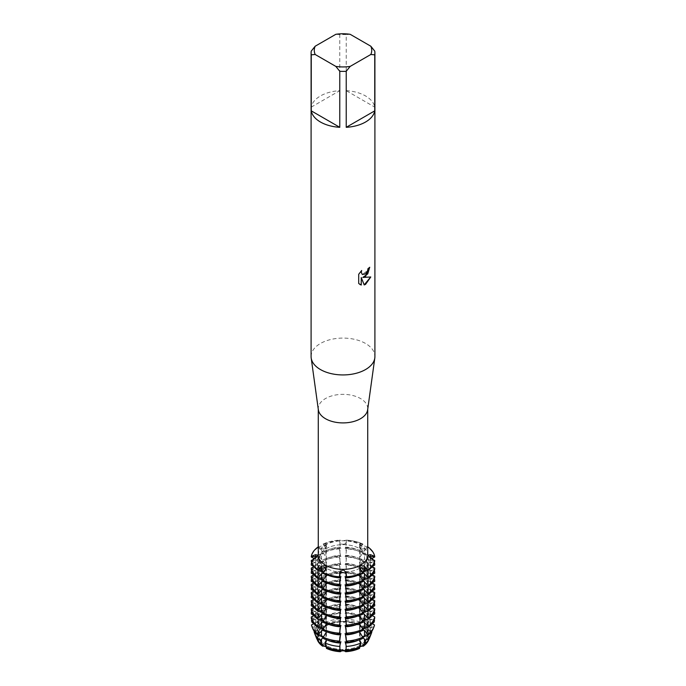 <?xml version="1.0" encoding="UTF-8"?>
<svg xmlns="http://www.w3.org/2000/svg" width="686" height="686" viewBox="0 0 686 686"><rect width="100%" height="100%" fill="white"/><g stroke="black" fill="none" stroke-linecap="round" stroke-linejoin="round"><path stroke-width="0.51" stroke-dasharray="3.43 2.57" d="M314.137 631.669L315.963 636.291L317.318 636.582L317.318 637.766A25.794 14.895 0 0 0 319.264 642.225A25.794 14.895 180 0 1 317.318 637.766L318.424 635.956L316.872 638.169A3.096 1.792 0 0 0 318.424 636.617A3.096 1.792 0 0 0 316.872 635.073L317.318 635.03A25.794 14.895 180 0 1 323.166 626.884L322.634 627.047A3.096 1.792 0 0 0 326.527 625.315A3.096 1.792 0 0 0 326.425 624.86L325.618 625.915L323.166 626.875A25.794 14.895 0 0 0 317.318 635.022L318.424 635.956L318.424 558.447A3.096 1.792 0 0 0 317.103 556.981A3.096 1.792 180 0 1 318.424 558.447A3.096 1.792 180 0 1 315.671 560.23A3.096 1.792 0 0 0 318.424 558.447L317.995 554.948M321.494 623.874L321.494 619.158L320.293 619.329L321.734 624.74L323.166 625.692L323.166 626.875L326.519 624.937A25.794 14.895 180 0 1 340.625 621.567A25.794 14.895 0 0 0 326.519 624.937L326.519 624.937A25.794 14.895 180 0 1 340.625 621.567L340.316 621.533A3.096 1.792 0 0 0 345.684 621.533L345.375 621.567A25.794 14.895 180 0 1 359.481 624.946L359.575 624.86A3.096 1.792 0 0 0 359.473 625.315A3.096 1.792 0 0 0 363.366 627.047L362.834 626.884A25.794 14.895 180 0 1 368.682 635.03L367.576 635.956L369.128 635.073A3.096 1.792 0 0 0 367.576 636.617A3.096 1.792 0 0 0 369.128 638.169L367.576 635.956L367.576 558.447A3.096 1.792 0 0 0 370.329 560.23L374.71 560.513L370.329 560.23A3.096 1.792 180 0 1 367.576 558.447A3.096 1.792 180 0 1 368.897 556.981A3.096 1.792 0 0 0 367.576 558.447L368.005 554.948M343 544.255A3.096 1.792 0 0 0 346.078 542.669L346.576 540.139L343 540.757L339.424 540.139L339.922 542.669A3.096 1.792 0 0 0 343 544.255M326.519 624.937L324.89 616.68L326.519 616.8L326.519 615.616L323.638 610.574L323.235 608.585L326.519 608.662L326.519 607.47L323.106 601.639L323.106 600.447L326.519 600.516L325.85 597.557L323.106 593.493L323.106 592.31L326.519 592.37L325.85 589.42L323.106 585.347L323.106 584.163L326.519 584.232L325.85 581.274L323.106 577.209L323.106 576.026L326.519 576.086L325.85 573.136L323.106 569.063L323.106 567.879L326.519 567.948L325.85 564.99L323.106 560.925L323.106 559.733L326.519 559.802L325.85 556.852L323.106 552.779L323.106 551.595L326.519 551.664L325.85 548.706L323.106 544.041L325.85 546.039A3.096 1.792 180 0 1 326.527 547.154A3.096 1.792 180 0 1 324.77 548.766A3.096 1.792 180 0 1 321.494 548.551L318.047 546.965L321.494 548.551A3.096 1.792 0 0 0 325.618 548.414A3.096 1.792 0 0 0 326.527 547.154A3.096 1.792 0 0 0 325.85 546.039L323.106 544.041L326.304 544.135L325.335 544.984L318.27 546.931M360.382 548.414A3.096 1.792 0 0 0 364.506 548.551L367.953 546.965L364.506 548.551A3.096 1.792 180 0 1 361.23 548.766A3.096 1.792 180 0 1 359.473 547.154A3.096 1.792 0 0 0 360.382 548.414M367.73 546.931L360.665 544.984L359.696 544.135L362.894 544.041L360.15 546.039A3.096 1.792 0 0 0 359.473 547.154A3.096 1.792 180 0 1 360.15 546.039L362.894 544.041L359.481 550.472L359.481 551.664L362.894 551.595L362.894 552.779L360.15 556.852L359.481 559.802L362.894 559.733L362.894 560.925L360.15 564.99L359.481 567.948L362.894 567.879L362.894 569.063L360.15 573.136L359.481 576.086L362.894 576.026L362.894 577.209L360.15 581.274L359.481 584.232L362.894 584.163L362.894 585.347L360.15 589.42L359.481 592.37L362.894 592.31L362.894 593.493L360.15 597.557L359.481 600.516L362.894 600.447L362.894 601.639L359.481 607.47L359.481 608.662L362.765 608.585L362.362 610.574L359.481 615.616L359.481 616.8L361.11 616.68L359.481 624.937A25.794 14.895 0 0 0 345.375 621.567L345.375 621.567A25.794 14.895 180 0 1 359.481 624.937M360.107 568.668A3.096 1.792 0 0 0 359.473 569.749A3.096 1.792 0 0 0 360.15 570.863L362.894 572.853L360.15 570.863A3.096 1.792 180 0 1 359.473 569.749A3.096 1.792 180 0 1 360.107 568.668M359.876 568.188A23.864 13.78 180 0 1 333.868 571.181A23.864 13.78 180 0 1 319.136 558.447A23.864 13.78 180 0 1 326.124 548.706A23.864 13.78 180 0 1 352.132 545.722A23.864 13.78 180 0 1 366.864 558.447A23.864 13.78 180 0 1 359.876 568.188A23.864 13.78 180 0 1 333.868 571.181A23.864 13.78 180 0 1 319.136 558.447A23.864 13.78 180 0 1 326.124 548.706A23.864 13.78 180 0 1 352.132 545.722A23.864 13.78 180 0 1 366.864 558.447A23.864 13.78 180 0 1 359.876 568.188M359.876 645.432A23.864 13.78 180 0 1 333.868 648.424A23.864 13.78 180 0 1 319.136 635.69A23.864 13.78 180 0 1 326.124 625.949A23.864 13.78 180 0 1 352.132 622.965A23.864 13.78 180 0 1 366.864 635.69A23.864 13.78 180 0 1 359.876 645.432A23.864 13.78 180 0 1 333.868 648.424A23.864 13.78 180 0 1 319.136 635.69A23.864 13.78 180 0 1 326.124 625.949A23.864 13.78 180 0 1 352.132 622.965A23.864 13.78 180 0 1 366.864 635.69A23.864 13.78 180 0 1 359.876 645.432M318.347 409.765A24.73 14.277 180 0 1 318.27 408.624A24.73 14.277 180 0 1 325.516 398.532A24.73 14.277 180 0 1 352.467 395.436A24.73 14.277 180 0 1 367.73 408.624A24.73 14.277 180 0 1 367.653 409.765M318.27 555.068A24.73 14.277 180 0 1 325.516 544.967A24.73 14.277 180 0 1 352.467 541.871A24.73 14.277 180 0 1 367.73 555.068M311.092 356.514A31.908 18.428 180 0 1 320.439 343.489A31.908 18.428 180 0 1 355.211 339.493A31.908 18.428 180 0 1 374.908 356.514M311.255 51.098L311.255 107.119A31.908 18.428 180 0 1 320.439 95.954A31.908 18.428 180 0 1 339.776 90.655L339.776 34.634A31.908 18.428 180 0 1 346.224 34.634L346.224 90.655L374.745 107.119L374.745 51.098M325.833 646.135L326.433 647.009L325.833 646.135M326.519 647.387L326.519 647.841L326.519 647.387M359.567 647.009L360.167 646.135L359.567 647.009M369.694 267.3L369.694 267.214A31.83 18.376 180 0 1 367.902 268.646L367.593 270.567L362.337 274.503M361.548 270.61L358.649 274.237L358.709 283.524M370.774 276.981L362.774 277.401M358.649 283.481L359.893 284.467M361.222 277.496L364.215 284.947M323.106 573.445L325.85 573.539L325.85 570.863A3.096 1.792 0 0 0 326.527 569.749A3.096 1.792 0 0 0 325.893 568.668A3.096 1.792 180 0 1 326.527 569.749A3.096 1.792 180 0 1 325.85 570.863L323.106 572.853L325.85 570.863A17.347 10.016 120 0 0 325.73 568.934M326.425 648.373A3.096 1.792 0 0 0 326.527 647.918A3.096 1.792 0 0 0 326.519 647.764M359.481 647.764A3.096 1.792 0 0 0 359.473 647.918A3.096 1.792 0 0 0 359.575 648.373M362.834 626.884L362.834 626.875A25.794 14.895 180 0 1 368.682 635.022A25.794 14.895 0 0 0 362.834 626.875L362.834 625.692L364.266 624.74L365.707 619.329L364.506 619.158L364.506 623.874M363.494 627.021C360.673 626.301 359.378 625.555 359.61 624.775C359.378 625.555 360.673 626.301 363.494 627.021M345.744 621.456L340.256 621.456L345.744 621.456M367.576 636.617L367.576 635.956L368.682 637.766A25.794 14.895 180 0 1 366.744 642.216A25.794 14.895 0 0 0 368.682 637.766A25.794 14.895 180 0 1 366.736 642.225M311.29 560.513L315.671 560.23L311.29 560.513M318.424 636.617L317.318 635.022L317.318 633.838L315.963 632.792L314.137 627.913L317.318 626.884L317.318 625.701L313.802 623.48M359.481 551.664A25.794 14.895 180 0 0 345.375 548.285L346.576 540.139A31.908 18.428 180 0 1 362.894 544.041A31.908 18.428 180 0 0 346.576 540.139L346.078 542.669A3.096 1.792 180 0 1 343 544.255A3.096 1.792 180 0 1 339.922 542.669L340.625 548.285A25.794 14.895 180 0 0 326.519 551.664M323.106 544.041A31.908 18.428 180 0 1 339.424 540.139A31.908 18.428 180 0 0 323.106 544.041M363.366 627.047A26.265 15.161 180 0 1 369.128 635.073M345.684 621.533A26.265 15.161 180 0 1 359.575 624.86M369.128 638.169A26.265 15.161 180 0 1 368.734 639.644M326.425 624.86A26.265 15.161 180 0 1 340.316 621.533M316.872 635.073A26.265 15.161 180 0 1 322.634 627.047M317.266 639.644A26.265 15.161 180 0 1 316.872 638.169M350.16 34.3L346.224 34.634M346.224 90.655A31.908 18.428 180 0 1 374.745 107.119M339.776 34.634L335.84 34.3M311.255 107.119L339.776 90.655M323.106 581.591L326.519 581.522L326.485 582.954M323.106 589.728L326.519 589.668L326.485 591.092M323.106 597.875L326.519 597.806L326.485 599.238M323.106 606.021L326.519 605.952L326.485 607.376M323.106 614.159L326.519 614.09L326.485 615.522M323.106 622.305L326.519 622.236L326.485 623.66M323.106 630.443L326.519 630.374L326.485 631.806M323.638 638.606L326.519 638.52L326.51 639.781M325.85 573.539L326.519 573.385L326.485 574.808M326.022 646.821L326.519 647.044M323.106 629.654L323.166 629.173M323.106 621.516L323.166 621.027M323.106 613.37L323.166 612.89M323.106 605.223L323.166 604.743M323.106 597.086L323.166 596.606M323.106 588.94L323.166 588.459M323.106 580.802L323.166 580.313M359.49 639.781L359.481 638.52L362.362 638.606M359.515 631.806L359.481 630.383L362.894 630.443M359.515 623.66L359.481 622.236L362.894 622.305M359.515 615.522L359.481 614.09L362.894 614.159M359.515 607.376L359.481 605.952L362.894 606.021M359.515 599.238L359.481 597.806L362.894 597.875M359.515 591.092L359.481 589.668L362.894 589.728M359.515 582.954L359.481 581.522L362.894 581.591M362.834 580.313L362.894 580.802M362.834 588.459L362.894 588.94M362.834 596.606L362.894 597.086M362.834 604.743L362.894 605.223M362.834 612.89L362.894 613.37M362.834 621.027L362.894 621.516M362.834 629.173L362.894 629.654M359.481 647.044L359.979 646.821M359.515 574.808L359.481 573.385L362.894 573.445M367.79 611.483L364.506 611.02L364.506 616.362L367.276 613.413L367.79 611.483A31.702 18.308 180 0 1 374.247 619.792M367.953 603.363L364.506 602.874L364.506 608.216L367.953 604.555L367.953 603.363A31.908 18.428 180 0 1 372.112 607.307M367.953 595.225L364.506 594.736L364.506 600.078L367.953 596.408L367.953 595.225A31.908 18.428 180 0 1 372.112 599.161M367.953 587.079L364.506 586.59L364.506 591.932L367.953 588.271L367.953 587.079A31.908 18.428 180 0 1 372.112 591.023M367.953 578.941L364.506 578.444L364.506 583.795L367.953 580.124L367.953 578.941A31.908 18.428 180 0 1 372.112 582.877M367.953 570.795L364.506 570.306L364.506 575.648L367.953 571.987L367.953 570.795A31.908 18.428 180 0 1 372.112 574.731M367.953 562.657L364.506 562.16L364.506 567.502L367.953 563.841L367.953 562.657A31.908 18.428 180 0 1 372.112 566.593M367.953 554.511L364.506 554.022L364.506 559.364L367.953 555.694L367.953 554.511A31.908 18.428 180 0 1 372.069 558.404M365.312 619.184L362.311 618.549M372.198 623.48L368.682 625.701L368.682 626.884A25.794 14.895 180 0 0 362.834 618.738L362.834 617.554L364.506 616.362M365.312 611.037L362.311 610.403M372.198 615.333L368.682 617.554L368.682 618.738A25.794 14.895 180 0 0 362.834 610.591L362.834 609.408L364.506 608.216M365.312 602.9L362.311 602.265M372.198 607.187L368.682 609.417L368.682 610.6A25.794 14.895 180 0 0 362.834 602.454L362.834 601.262L364.506 600.078M365.312 594.753L362.311 594.119M372.198 599.05L368.682 601.27L368.682 602.454A25.794 14.895 180 0 0 362.834 594.308L362.834 593.124L364.506 591.932M365.312 586.607L362.311 585.973M372.198 590.903L368.682 593.124L368.682 594.316A25.794 14.895 180 0 0 362.834 586.17L362.834 584.978L364.506 583.795M365.312 578.47L362.311 577.835M372.198 582.766L368.682 584.987L368.682 586.17A25.794 14.895 180 0 0 362.834 578.024L362.834 576.84L364.506 575.648M365.312 570.323L362.311 569.689M372.198 574.619L368.682 576.84L368.682 578.032A25.794 14.895 180 0 0 362.834 569.886L362.834 568.694L364.506 567.502M365.312 562.186L362.311 561.551M372.198 566.482L368.682 568.703L368.682 569.886A25.794 14.895 180 0 0 362.834 561.74L362.834 560.556L364.506 559.364M365.312 554.039L362.311 553.405M371.443 558.738L368.682 560.556L368.682 561.748A25.794 14.895 180 0 0 362.834 553.593L362.834 552.41L367.953 546.965M321.494 559.364L321.494 554.022L318.047 554.511L318.047 555.694L323.166 560.556L323.166 561.74A25.794 14.895 180 0 0 317.318 569.886L317.318 568.703L313.802 566.482M321.494 567.502L321.494 562.16L318.047 562.657L318.047 563.841L323.166 568.694L323.166 569.886A25.794 14.895 180 0 0 317.318 578.032L317.318 576.84L313.802 574.619M321.494 575.648L321.494 570.306L318.047 570.795L318.047 571.987L323.166 576.84L323.166 578.024A25.794 14.895 180 0 0 317.318 586.17L317.318 584.987L313.802 582.766M321.494 583.795L321.494 578.444L318.047 578.941L318.047 580.124L323.166 584.978L323.166 586.17A25.794 14.895 180 0 0 317.318 594.316L317.318 593.124L313.802 590.903M321.494 591.932L321.494 586.59L318.047 587.079L318.047 588.271L323.166 593.124L323.166 594.308A25.794 14.895 180 0 0 317.318 602.454L317.318 601.27L313.802 599.05M321.494 600.078L321.494 594.736L318.047 595.225L318.047 596.408L323.166 601.262L323.166 602.454A25.794 14.895 180 0 0 317.318 610.6L317.318 609.417L313.802 607.187M321.494 608.216L321.494 602.874L318.047 603.363L318.047 604.555L323.166 609.408L323.166 610.591A25.794 14.895 180 0 0 317.318 618.738L317.318 617.554L313.802 615.333M321.494 616.362L321.494 611.02L318.21 611.483L318.724 613.413L323.166 617.554L323.166 618.738A25.794 14.895 180 0 0 317.318 626.884M318.047 546.965L323.166 552.41L323.166 553.593A25.794 14.895 180 0 0 317.318 561.748L317.318 560.556L314.557 558.738M323.689 553.405L320.688 554.039M323.689 561.551L320.688 562.186M323.689 569.689L320.688 570.323M323.689 577.835L320.688 578.47M323.689 585.973L320.688 586.607M323.689 594.119L320.688 594.753M323.689 602.265L320.688 602.9M323.689 610.403L320.688 611.037M323.689 618.549L320.688 619.184M339.922 553.482L339.922 548.14L339.424 547.694L339.424 548.877L340.625 556.432A25.794 14.895 180 0 0 326.519 559.802M339.922 561.628L339.922 556.286L339.424 555.832L339.424 557.023L340.625 564.569A25.794 14.895 180 0 0 326.519 567.948M339.922 569.766L339.922 564.424L339.424 563.978L339.424 565.161L340.625 572.716A25.794 14.895 180 0 0 326.519 576.086M339.922 577.912L339.922 572.57L339.424 572.115L339.424 573.307L340.625 580.853A25.794 14.895 180 0 0 326.519 584.232M339.922 586.058L339.922 580.708L339.424 580.262L339.424 581.445L340.625 589A25.794 14.895 180 0 0 326.519 592.37M339.922 594.196L339.922 588.854L339.424 588.399L339.424 589.591L340.625 597.137A25.794 14.895 180 0 0 326.519 600.516M339.922 602.342L339.922 597L339.424 596.546L339.424 597.729L340.625 605.284A25.794 14.895 180 0 0 326.519 608.662M339.922 610.48L339.922 605.138L339.45 604.709L339.527 606.776L340.625 613.43A25.794 14.895 180 0 0 326.519 616.8M339.922 618L339.922 613.284L339.964 618.935L340.625 621.567M346.25 613.121L346.078 618L346.25 613.121A29.044 16.773 180 0 1 361.11 616.68M346.55 604.709L346.078 605.138L346.078 610.48L346.55 604.709A31.702 18.308 180 0 1 362.765 608.585M346.576 596.546L346.078 597L346.078 602.342L346.576 596.546A31.908 18.428 180 0 1 362.894 600.447M346.576 588.399L346.078 588.854L346.078 594.196L346.576 588.399A31.908 18.428 180 0 1 362.894 592.31M346.576 580.262L346.078 580.708L346.078 586.058L346.576 580.262A31.908 18.428 180 0 1 362.894 584.163M346.576 572.115L346.078 572.57L346.078 577.912L346.576 572.115A31.908 18.428 180 0 1 362.894 576.026M346.576 563.978L346.078 564.424L346.078 569.766L346.576 563.978A31.908 18.428 180 0 1 362.894 567.879M346.576 555.832L346.078 556.286L346.078 561.628L346.576 555.832A31.908 18.428 180 0 1 362.894 559.733M346.576 547.694L346.078 548.14L346.078 553.482L346.576 547.694A31.908 18.428 180 0 1 362.894 551.595M341.002 548.311L340.042 547.994M341.002 556.457L340.042 556.14M341.002 564.595L340.042 564.286M341.002 572.741L340.042 572.424M341.002 580.879L340.042 580.57M341.002 589.025L340.042 588.708M341.002 597.163L340.042 596.854M341.002 605.309L340.042 604.992M341.002 613.447L340.042 613.138M345.375 621.567L346.078 618M345.958 613.138L344.998 613.447M359.481 616.8A25.794 14.895 180 0 0 345.375 613.43L346.078 610.48M345.958 604.992L344.998 605.309M359.481 608.662A25.794 14.895 180 0 0 345.375 605.284L346.078 602.342M345.958 596.854L344.998 597.163M359.481 600.516A25.794 14.895 180 0 0 345.375 597.137L346.078 594.196M345.958 588.708L344.998 589.025M359.481 592.37A25.794 14.895 180 0 0 345.375 589L346.078 586.058M345.958 580.57L344.998 580.879M359.481 584.232A25.794 14.895 180 0 0 345.375 580.853L346.078 577.912M345.958 572.424L344.998 572.741M359.481 576.086A25.794 14.895 180 0 0 345.375 572.716L346.078 569.766M345.958 564.286L344.998 564.595M359.481 567.948A25.794 14.895 180 0 0 345.375 564.569L346.078 561.628M345.958 556.14L344.998 556.457M359.481 559.802A25.794 14.895 180 0 0 345.375 556.432L346.078 553.482M345.958 547.994L344.998 548.311M368.682 561.748L373.913 563.609M368.682 569.886L373.913 571.755M368.682 578.032L373.913 579.893M368.682 586.17L373.913 588.039M368.682 594.316L373.913 596.177M368.682 602.454L373.913 604.323M368.682 610.6L373.913 612.469M368.682 618.746L373.913 620.607M368.682 626.884L371.863 627.913L370.037 632.792L368.682 633.838L368.682 635.022M371.623 631.54L368.682 629.619L368.682 628.436L373.861 626.592L374.505 624.946M368.682 637.766L368.682 636.582L370.037 636.291L371.863 631.669M372.069 623.634L368.682 621.482L368.682 620.298A25.794 14.895 180 0 1 362.834 628.445M372.069 615.496L368.682 613.335L368.682 612.152L374.71 609.957M368.682 620.29L374.71 618.103M372.069 607.35L368.682 605.198L368.682 604.006L374.71 601.819M372.069 599.212L368.682 597.052L368.682 595.868L374.71 593.673M372.069 591.066L368.682 588.914L368.682 587.722L374.71 585.535M372.069 582.92L368.682 580.768L368.682 579.584L374.71 577.389M372.069 574.782L368.682 572.63L368.682 571.438L374.71 569.251M372.069 566.636L368.682 564.484L368.682 563.3L374.71 561.105M311.29 561.105L317.318 563.3L317.318 564.484L313.931 566.636M311.29 569.251L317.318 571.438L317.318 572.63L313.931 574.782M311.29 577.389L317.318 579.584L317.318 580.768L313.931 582.92M311.29 585.535L317.318 587.722L317.318 588.914L313.931 591.066M311.29 593.673L317.318 595.868L317.318 597.052L313.931 599.212M311.29 601.819L317.318 604.006L317.318 605.198L313.931 607.35M311.29 609.957L317.318 612.152L317.318 613.335L313.931 615.496M311.29 618.103L317.318 620.29M323.166 628.445A25.794 14.895 180 0 1 317.318 620.298L317.318 621.482L313.931 623.634M311.495 624.946L312.139 626.592L317.318 628.436L317.318 629.619L314.377 631.54M312.087 620.607L317.318 618.746M312.087 612.469L317.318 610.6M312.087 604.323L317.318 602.454M312.087 596.177L317.318 594.316M312.087 588.039L317.318 586.17M312.087 579.893L317.318 578.032M312.087 571.755L317.318 569.886M312.087 563.609L317.318 561.748M345.375 547.102A25.794 14.895 180 0 1 359.481 550.472M362.894 544.641A31.908 18.428 0 0 0 346.576 540.731M374.71 556.981A31.908 18.428 0 0 0 367.953 547.557M362.834 552.41A25.794 14.895 180 0 1 368.682 560.556M339.424 540.731A31.908 18.428 0 0 0 323.106 544.641M326.519 550.472A25.794 14.895 180 0 1 340.625 547.102M368.682 563.3A25.794 14.895 180 0 1 362.834 571.447M317.318 560.556A25.794 14.895 180 0 1 323.166 552.41M318.047 547.557A31.908 18.428 0 0 0 311.29 556.981M359.481 573.385A25.794 14.895 180 0 1 345.375 576.755M323.166 571.447A25.794 14.895 180 0 1 317.318 563.3M340.625 576.755A25.794 14.895 180 0 1 326.519 573.385M372.875 559.519A31.908 18.428 180 0 1 374.342 562.52M323.106 551.595A31.908 18.428 180 0 1 339.424 547.694M368.682 564.484A25.794 14.895 180 0 1 364.918 570.958M311.658 562.52A31.908 18.428 180 0 1 313.125 559.519M313.931 558.404A31.908 18.428 180 0 1 318.047 554.511M359.481 574.568A25.794 14.895 180 0 1 357.235 575.537M321.082 570.958A25.794 14.895 180 0 1 317.318 564.484M328.765 575.537A25.794 14.895 180 0 1 326.519 574.568M345.375 555.24A25.794 14.895 180 0 1 359.481 558.618M362.894 552.779A31.908 18.428 0 0 0 346.576 548.877M374.71 565.118A31.908 18.428 0 0 0 367.953 555.694M362.834 560.556A25.794 14.895 180 0 1 368.682 568.703M339.424 548.877A31.908 18.428 0 0 0 323.106 552.779M326.519 558.618A25.794 14.895 180 0 1 340.625 555.24M368.682 571.438A25.794 14.895 180 0 1 362.834 579.584M317.318 568.703A25.794 14.895 180 0 1 323.166 560.556M318.047 555.694A31.908 18.428 0 0 0 311.29 565.118M359.481 581.522A25.794 14.895 180 0 1 345.375 584.901M323.166 579.584A25.794 14.895 180 0 1 317.318 571.438M340.625 584.901A25.794 14.895 180 0 1 326.519 581.522M372.198 566.705A31.908 18.428 180 0 1 374.342 570.666M323.106 559.733A31.908 18.428 180 0 1 339.424 555.832M368.682 572.63A25.794 14.895 180 0 1 364.918 579.104M311.658 570.666A31.908 18.428 180 0 1 313.802 566.705M313.888 566.593A31.908 18.428 180 0 1 318.047 562.657M359.481 582.714A25.794 14.895 180 0 1 357.235 583.675M321.082 579.104A25.794 14.895 180 0 1 317.318 572.63M328.765 583.675A25.794 14.895 180 0 1 326.519 582.714M345.375 563.386A25.794 14.895 180 0 1 359.481 566.756M362.894 560.925A31.908 18.428 0 0 0 346.576 557.023M374.71 573.264A31.908 18.428 0 0 0 367.953 563.841M362.834 568.694A25.794 14.895 180 0 1 368.682 576.84M339.424 557.023A31.908 18.428 0 0 0 323.106 560.925M326.519 566.756A25.794 14.895 180 0 1 340.625 563.386M368.682 579.584A25.794 14.895 180 0 1 362.834 587.731M317.318 576.84A25.794 14.895 180 0 1 323.166 568.694M318.047 563.841A31.908 18.428 0 0 0 311.29 573.264M359.481 589.668A25.794 14.895 180 0 1 345.375 593.038M323.166 587.731A25.794 14.895 180 0 1 317.318 579.584M340.625 593.038A25.794 14.895 180 0 1 326.519 589.668M372.198 574.851A31.908 18.428 180 0 1 374.342 578.804M323.106 567.879A31.908 18.428 180 0 1 339.424 563.978M368.682 580.768A25.794 14.895 180 0 1 364.918 587.25M311.658 578.804A31.908 18.428 180 0 1 313.802 574.851M313.888 574.731A31.908 18.428 180 0 1 318.047 570.795M359.481 590.852A25.794 14.895 180 0 1 357.235 591.821M321.082 587.25A25.794 14.895 180 0 1 317.318 580.768M328.765 591.821A25.794 14.895 180 0 1 326.519 590.852M345.375 571.524A25.794 14.895 180 0 1 359.481 574.902M362.894 569.063A31.908 18.428 0 0 0 346.576 565.161M374.71 581.411A31.908 18.428 0 0 0 367.953 571.987M362.834 576.84A25.794 14.895 180 0 1 368.682 584.987M339.424 565.161A31.908 18.428 0 0 0 323.106 569.063M326.519 574.902A25.794 14.895 180 0 1 340.625 571.524M368.682 587.722A25.794 14.895 180 0 1 362.834 595.868M317.318 584.987A25.794 14.895 180 0 1 323.166 576.84M318.047 571.987A31.908 18.428 0 0 0 311.29 581.411M359.481 597.806A25.794 14.895 180 0 1 345.375 601.185M323.166 595.868A25.794 14.895 180 0 1 317.318 587.722M340.625 601.185A25.794 14.895 180 0 1 326.519 597.806M372.198 582.989A31.908 18.428 180 0 1 374.342 586.95M323.106 576.026A31.908 18.428 180 0 1 339.424 572.115M368.682 588.914A25.794 14.895 180 0 1 364.918 595.388M311.658 586.95A31.908 18.428 180 0 1 313.802 582.989M313.888 582.877A31.908 18.428 180 0 1 318.047 578.941M359.481 598.998A25.794 14.895 180 0 1 357.235 599.958M321.082 595.388A25.794 14.895 180 0 1 317.318 588.914M328.765 599.958A25.794 14.895 180 0 1 326.519 598.998M345.375 579.67A25.794 14.895 180 0 1 359.481 583.04M362.894 577.209A31.908 18.428 0 0 0 346.576 573.307M374.71 589.548A31.908 18.428 0 0 0 367.953 580.124M362.834 584.978A25.794 14.895 180 0 1 368.682 593.124M339.424 573.307A31.908 18.428 0 0 0 323.106 577.209M326.519 583.04A25.794 14.895 180 0 1 340.625 579.67M368.682 595.868A25.794 14.895 180 0 1 362.834 604.014M317.318 593.124A25.794 14.895 180 0 1 323.166 584.978M318.047 580.124A31.908 18.428 0 0 0 311.29 589.548M359.481 605.952A25.794 14.895 180 0 1 345.375 609.322M323.166 604.014A25.794 14.895 180 0 1 317.318 595.868M340.625 609.322A25.794 14.895 180 0 1 326.519 605.952M372.198 591.135A31.908 18.428 180 0 1 374.342 595.088M323.106 584.163A31.908 18.428 180 0 1 339.424 580.262M368.682 597.052A25.794 14.895 180 0 1 364.918 603.534M311.658 595.088A31.908 18.428 180 0 1 313.802 591.135M313.888 591.023A31.908 18.428 180 0 1 318.047 587.079M359.481 607.136A25.794 14.895 180 0 1 357.235 608.105M321.082 603.534A25.794 14.895 180 0 1 317.318 597.052M328.765 608.105A25.794 14.895 180 0 1 326.519 607.136M345.375 587.808A25.794 14.895 180 0 1 359.481 591.186M362.894 585.347A31.908 18.428 0 0 0 346.576 581.445M374.71 597.695A31.908 18.428 0 0 0 367.953 588.271M362.834 593.124A25.794 14.895 180 0 1 368.682 601.27M339.424 581.445A31.908 18.428 0 0 0 323.106 585.347M326.519 591.186A25.794 14.895 180 0 1 340.625 587.808M368.682 604.006A25.794 14.895 180 0 1 362.834 612.161M317.318 601.27A25.794 14.895 180 0 1 323.166 593.124M318.047 588.271A31.908 18.428 0 0 0 311.29 597.695M359.481 614.09A25.794 14.895 180 0 1 345.375 617.469M323.166 612.161A25.794 14.895 180 0 1 317.318 604.006M340.625 617.469A25.794 14.895 180 0 1 326.519 614.09M372.198 599.272A31.908 18.428 180 0 1 374.342 603.234M323.106 592.31A31.908 18.428 180 0 1 339.424 588.399M368.682 605.198A25.794 14.895 180 0 1 364.918 611.672M311.658 603.234A31.908 18.428 180 0 1 313.802 599.272M313.888 599.161A31.908 18.428 180 0 1 318.047 595.225M359.481 615.282A25.794 14.895 180 0 1 357.235 616.242M321.082 611.672A25.794 14.895 180 0 1 317.318 605.198M328.765 616.242A25.794 14.895 180 0 1 326.519 615.282M345.375 595.954A25.794 14.895 180 0 1 359.481 599.332M362.894 593.493A31.908 18.428 0 0 0 346.576 589.591M374.71 605.832A31.908 18.428 0 0 0 367.953 596.408M362.834 601.262A25.794 14.895 180 0 1 368.682 609.417M339.424 589.591A31.908 18.428 0 0 0 323.106 593.493M326.519 599.332A25.794 14.895 180 0 1 340.625 595.954M368.682 612.152A25.794 14.895 180 0 1 362.834 620.298M317.318 609.417A25.794 14.895 180 0 1 323.166 601.262M318.047 596.408A31.908 18.428 0 0 0 311.29 605.832M359.481 622.236A25.794 14.895 180 0 1 345.375 625.606M323.166 620.298A25.794 14.895 180 0 1 317.318 612.152M340.625 625.606A25.794 14.895 180 0 1 326.519 622.236M372.198 607.419A31.908 18.428 180 0 1 374.342 611.372M323.106 600.447A31.908 18.428 180 0 1 339.424 596.546M368.682 613.335A25.794 14.895 180 0 1 364.918 619.818M311.658 611.372A31.908 18.428 180 0 1 313.802 607.419M313.888 607.307A31.908 18.428 180 0 1 318.047 603.363M359.481 623.42A25.794 14.895 180 0 1 357.235 624.389M321.082 619.818A25.794 14.895 180 0 1 317.318 613.335M328.765 624.389A25.794 14.895 180 0 1 326.519 623.42M345.375 604.1A25.794 14.895 180 0 1 359.481 607.47M362.894 601.639A31.908 18.428 0 0 0 346.576 597.729M374.71 613.979A31.908 18.428 0 0 0 367.953 604.555M362.834 609.408A25.794 14.895 180 0 1 368.682 617.554M339.424 597.729A31.908 18.428 0 0 0 323.106 601.639M326.519 607.47A25.794 14.895 180 0 1 340.625 604.1M317.318 617.554A25.794 14.895 180 0 1 323.166 609.408M318.047 604.555A31.908 18.428 0 0 0 311.29 613.979M359.481 630.383A25.794 14.895 180 0 1 345.375 633.753M340.625 633.753A25.794 14.895 180 0 1 326.519 630.383M323.235 608.585A31.702 18.308 180 0 1 339.45 604.709M368.682 621.482A25.794 14.895 180 0 1 364.918 627.956M311.753 619.792A31.702 18.308 180 0 1 318.21 611.483M359.481 631.566A25.794 14.895 180 0 1 357.235 632.526M321.082 627.956A25.794 14.895 180 0 1 317.318 621.482M328.765 632.526A25.794 14.895 180 0 1 326.519 631.566M345.375 612.238A25.794 14.895 180 0 1 359.481 615.616M362.362 610.574A31.05 17.93 0 0 0 346.473 606.776M373.861 622.579A31.05 17.93 0 0 0 367.276 613.413M362.834 617.554A25.794 14.895 180 0 1 368.682 625.701M339.527 606.776A31.05 17.93 0 0 0 323.638 610.574M326.519 615.616A25.794 14.895 180 0 1 340.625 612.238M368.682 628.436A25.794 14.895 180 0 1 362.834 636.582M373.27 628.582A31.05 17.93 0 0 0 373.861 626.592M317.318 625.701A25.794 14.895 180 0 1 323.166 617.554M318.724 613.413A31.05 17.93 0 0 0 312.139 622.579M359.481 638.52A25.794 14.895 180 0 1 345.375 641.899M312.139 626.592A31.05 17.93 0 0 0 312.73 628.582M323.166 636.582A25.794 14.895 180 0 1 317.318 628.436M340.625 641.899A25.794 14.895 180 0 1 326.519 638.52M365.707 619.329A29.044 16.773 180 0 1 371.863 627.913M324.89 616.68A29.044 16.773 180 0 1 339.75 613.121M368.682 629.619A25.794 14.895 180 0 1 364.918 636.102M314.137 627.913A29.044 16.773 180 0 1 320.293 619.329M359.481 639.704A25.794 14.895 180 0 1 358.821 640.012M321.082 636.102A25.794 14.895 180 0 1 317.318 629.619M327.179 640.012A25.794 14.895 180 0 1 326.519 639.704M359.979 622.262A27.208 15.709 0 0 0 346.036 618.935M370.037 632.792A27.208 15.709 0 0 0 364.266 624.74M339.964 618.935A27.208 15.709 0 0 0 326.022 622.262M369.522 638.049A27.208 15.709 0 0 0 370.037 636.291M321.734 624.74A27.208 15.709 0 0 0 315.963 632.792M315.963 636.291A27.208 15.709 0 0 0 316.478 638.049M345.375 620.384A25.794 14.895 180 0 1 359.481 623.754M362.834 625.692A25.794 14.895 180 0 1 368.682 633.838M326.519 623.754A25.794 14.895 180 0 1 340.625 620.384M368.682 636.582A25.794 14.895 180 0 1 362.834 644.729M317.318 633.838A25.794 14.895 180 0 1 323.166 625.692M359.481 646.666A25.794 14.895 180 0 1 345.375 650.036M323.166 644.729A25.794 14.895 180 0 1 317.318 636.582M340.625 650.036A25.794 14.895 180 0 1 326.519 646.666M317.318 635.022A25.794 14.895 180 0 1 323.166 626.875M319.264 642.225A25.794 14.895 180 0 1 317.318 637.766M370.329 562.897L370.329 560.23A17.347 14.166 -0 0 1 370.5 558.233M346.078 545.344L346.078 540.577M325.85 548.706L325.85 546.039A17.347 10.016 -120 0 0 325.73 543.964M364.506 551.218L364.506 548.551A17.347 10.016 -60 0 1 364.626 546.485M360.15 573.539L360.15 570.863A17.347 10.016 60 0 1 360.27 568.934M360.15 548.706L360.15 546.039A17.347 10.016 -60 0 1 360.27 543.964M321.494 551.218L321.494 548.551A17.347 10.016 -120 0 0 321.374 546.485M339.922 545.344L339.922 540.577M315.671 562.897L315.671 560.23A17.347 14.166 180 0 0 315.5 558.233M325.85 576.334L325.85 581.677M325.85 584.481L325.85 589.823M325.85 592.618L325.85 597.96M325.85 600.764L325.85 606.107M325.85 608.902L325.85 614.244M325.85 617.048L325.85 622.391M325.85 625.186L325.85 630.537M325.85 633.332L325.85 638.675M325.85 641.479L325.85 646.195M360.15 641.479L360.15 646.195M360.15 633.332L360.15 638.675M360.15 625.186L360.15 630.537M360.15 617.048L360.15 622.391M360.15 608.902L360.15 614.244M360.15 600.764L360.15 606.107M360.15 592.618L360.15 597.96M360.15 584.481L360.15 589.823M360.15 576.334L360.15 581.677M360.15 551.51L360.15 556.852M360.15 559.647L360.15 564.99M360.15 567.794L360.15 573.136M360.15 575.931L360.15 581.274M360.15 584.078L360.15 589.42M360.15 592.215L360.15 597.557M360.15 600.361L360.15 605.704M360.15 608.499L360.15 613.85M360.15 616.645L360.15 621.362M325.85 616.645L325.85 621.362M325.85 608.499L325.85 613.85M325.85 600.361L325.85 605.704M325.85 592.215L325.85 597.557M325.85 584.078L325.85 589.42M325.85 575.931L325.85 581.274M325.85 567.794L325.85 573.136M325.85 559.647L325.85 564.99M325.85 551.51L325.85 556.852M370.329 562.143L370.329 567.485M370.329 570.289L370.329 575.631M370.329 578.427L370.329 583.769M370.329 586.573L370.329 591.915M370.329 594.711L370.329 600.053M370.329 602.857L370.329 608.199M370.329 610.994L370.329 616.337M370.329 619.141L370.329 624.483M370.329 627.278L370.329 632.003M370.329 558.13L370.329 559.347M370.329 630.837L370.329 635.553M370.329 622.699L370.329 628.042M370.329 614.553L370.329 619.895M370.329 606.407L370.329 611.758M370.329 598.269L370.329 603.611M370.329 590.123L370.329 595.465M370.329 581.985L370.329 587.327M370.329 573.839L370.329 579.181M370.329 565.701L370.329 571.044M315.671 565.701L315.671 571.044M315.671 573.839L315.671 579.181M315.671 581.985L315.671 587.327M315.671 590.123L315.671 595.465M315.671 598.269L315.671 603.611M315.671 606.407L315.671 611.758M315.671 614.553L315.671 619.895M315.671 622.699L315.671 628.042M315.671 630.837L315.671 635.553M315.671 627.278L315.671 632.003M315.671 619.141L315.671 624.483M315.671 610.994L315.671 616.337M315.671 602.857L315.671 608.199M315.671 594.711L315.671 600.053M315.671 586.573L315.671 591.915M315.671 578.427L315.671 583.769M315.671 570.289L315.671 575.631M315.671 562.143L315.671 567.485M315.671 558.13L315.671 559.347M326.527 625.315L326.304 544.135M359.473 647.918L359.73 566.739M319.136 635.69L319.136 558.447L319.136 635.69M318.27 409.199L318.27 408.624M326.27 566.739L326.527 647.918M359.696 544.135L359.473 625.315M367.73 409.199L367.73 408.624M366.864 635.69L366.864 558.447L366.864 635.69"/><path stroke-width="1.03" d="M314.557 558.738L311.29 556.981L311.29 556.389L315.671 556.672A3.096 1.792 180 0 1 317.103 556.981A3.096 1.792 0 0 0 315.671 556.672L311.29 556.389A31.908 18.428 180 0 1 318.047 546.965L318.27 546.931M318.047 546.965A31.908 18.428 180 0 0 311.29 556.389L315.5 554.674L318.021 555.18L315.5 558.233L311.29 560.513L311.29 561.105A31.908 18.428 0 0 0 318.047 570.529L318.047 569.937A31.908 18.428 180 0 1 311.29 560.513A31.908 18.428 180 0 0 318.047 569.937L321.374 566.422L325.335 565.384L326.27 566.739L325.73 568.934L323.106 573.445A31.908 18.428 0 0 0 339.424 577.355L339.424 576.755A31.908 18.428 180 0 1 323.106 572.853A31.908 18.428 180 0 0 339.424 576.755L339.922 572.33L343 569.603L346.078 572.33L346.576 576.755L346.078 574.225A3.096 1.792 0 0 0 343 572.639A3.096 1.792 0 0 0 339.922 574.225L339.424 576.755L339.922 574.225A3.096 1.792 180 0 1 343 572.639A3.096 1.792 180 0 1 346.078 574.225L346.576 576.755L346.576 577.355L346.078 576.9L346.078 572.33M346.576 577.355A31.908 18.428 0 0 0 362.894 573.445L360.27 568.934L359.73 566.739L360.665 565.384L364.626 566.422L367.953 570.529A31.908 18.428 0 0 0 374.71 561.105L374.71 560.513L370.5 558.233L368.005 554.948M360.382 568.48A3.096 1.792 0 0 0 360.107 568.668A3.096 1.792 180 0 1 364.506 568.351A3.096 1.792 0 0 0 360.382 568.48M325.618 568.48A3.096 1.792 0 0 0 321.494 568.351L318.047 569.937L321.494 568.351A3.096 1.792 180 0 1 325.893 568.668A3.096 1.792 0 0 0 325.618 568.48M370.817 46.219L374.745 51.098A31.908 18.428 180 0 1 374.908 52.959L374.908 356.514A31.908 18.428 180 0 1 374.813 357.981L367.653 409.765A24.73 14.277 180 0 1 360.484 418.726A24.73 14.277 180 0 1 334.451 422.027A24.73 14.277 180 0 1 318.347 409.765L311.187 357.981A31.908 18.428 180 0 1 311.092 356.514L311.092 52.959A31.908 18.428 180 0 1 311.255 51.098L315.183 46.219L335.84 34.3A28.718 16.584 180 0 1 350.16 34.3L370.817 46.219A28.718 16.584 180 0 1 370.817 54.494L374.745 54.829L374.745 110.849A31.908 18.428 180 0 1 365.561 122.014A31.908 18.428 180 0 1 346.224 127.313L346.224 71.293A31.908 18.428 180 0 1 339.776 71.293L339.776 127.313A31.908 18.428 180 0 1 311.255 110.849L311.255 54.829A31.908 18.428 180 0 1 311.092 52.959M367.73 409.199L367.73 555.068A24.73 14.277 180 0 1 360.484 565.161A24.73 14.277 180 0 1 333.533 568.257A24.73 14.277 180 0 1 318.27 555.068L318.27 409.199M374.813 357.981A31.908 18.428 180 0 1 365.561 369.54A31.908 18.428 180 0 1 331.973 373.801A31.908 18.428 180 0 1 311.187 357.981M365.561 276.389L362.834 277.436L370.774 276.981L365.561 284.373L364.215 284.939L361.273 277.53L361.273 285.024L358.709 283.515L358.709 274.271L361.668 270.49L361.265 272.333L362.362 274.52L365.561 273.911L367.653 270.601L367.962 268.68A31.908 18.428 0 0 0 369.745 267.248L365.561 276.389M319.264 642.225A25.794 14.895 0 0 0 323.166 645.912L325.833 646.135L323.166 645.912A25.794 14.895 180 0 1 319.256 642.216A25.794 14.895 180 0 0 323.166 645.912L323.166 644.729L321.734 644.343L320.293 640.244L323.166 637.774L323.166 636.582M326.519 647.044L326.519 647.85A25.794 14.895 0 0 0 340.625 651.22L340.625 651.22A25.794 14.895 180 0 1 326.519 647.85L326.425 648.373A26.265 15.161 180 0 0 340.316 651.7L340.625 650.036L339.964 650.157L339.75 646.452L340.625 641.899M340.256 651.76C342.082 649.659 343.918 649.659 345.744 651.76C343.918 649.659 342.082 649.659 340.256 651.76M345.375 641.899L346.25 646.452L346.036 650.157L345.375 650.036L345.375 651.22A25.794 14.895 0 0 0 359.481 647.85L359.481 647.85A25.794 14.895 180 0 1 345.375 651.228L345.684 651.7A3.096 1.792 0 0 0 340.316 651.7M366.736 642.225A25.794 14.895 180 0 1 362.834 645.912A25.794 14.895 0 0 0 366.736 642.225A25.794 14.895 180 0 1 362.834 645.912L360.167 646.135L363.366 646.186A3.096 1.792 0 0 0 359.481 647.764M362.894 572.853A31.908 18.428 180 0 1 346.576 576.755A31.908 18.428 180 0 0 362.894 572.853M369.694 267.3L367.739 273.894L362.834 277.436M362.337 274.503L361.205 272.299L361.548 270.61M359.893 284.467L361.222 284.99L361.273 277.53M364.197 284.896L370.697 276.998M326.519 647.764A3.096 1.792 0 0 0 322.634 646.186L323.166 645.912M367.953 569.937L364.506 568.351L367.953 569.937A31.908 18.428 180 0 0 374.71 560.513A31.908 18.428 180 0 1 367.953 569.937M345.684 651.7A26.265 15.161 180 0 0 359.575 648.373L359.481 647.044M367.979 555.18L370.5 554.674L374.71 556.389A31.908 18.428 180 0 0 367.953 546.965L367.73 546.931M370.329 558.13L370.329 556.672A3.096 1.792 0 0 0 368.897 556.981A3.096 1.792 180 0 1 370.329 556.672L374.71 556.389L370.329 556.672A17.347 14.166 -0 0 1 370.5 554.674M368.734 639.644A26.265 15.161 180 0 1 363.366 646.186M322.634 646.186A26.265 15.161 180 0 1 317.266 639.644M311.255 54.829L315.183 54.494A28.718 16.584 180 0 1 315.183 46.219M315.183 54.494L335.84 66.413L339.776 71.293M346.224 71.293L350.16 66.413A28.718 16.584 180 0 1 335.84 66.413M350.16 66.413L370.817 54.494M374.908 52.959A31.908 18.428 180 0 1 374.745 54.829M339.776 127.313L311.255 110.849M374.745 110.849L346.224 127.313M326.485 574.808L323.106 580.399L323.106 581.591A31.908 18.428 0 0 0 339.424 585.492L340.625 576.755M326.485 582.954L323.106 588.545L323.106 589.728A31.908 18.428 0 0 0 339.424 593.639L340.625 584.901M326.485 591.092L323.106 596.691L323.106 597.875A31.908 18.428 0 0 0 339.424 601.776L340.625 593.038M326.485 599.238L323.106 604.829L323.106 606.021A31.908 18.428 0 0 0 339.424 609.923L340.625 601.185M326.485 607.376L323.106 612.975L323.106 614.159A31.908 18.428 0 0 0 339.424 618.06L340.625 609.322M326.485 615.522L323.106 621.113L323.106 622.305A31.908 18.428 0 0 0 339.424 626.207L340.625 617.469M326.485 623.66L323.106 629.259L323.106 630.443A31.908 18.428 0 0 0 339.424 634.353L340.625 625.606M326.485 631.806L323.235 637.208L323.638 638.606A31.05 17.93 0 0 0 339.527 642.405L340.625 633.753M326.51 639.781L324.89 642.893L326.022 646.821A27.208 15.709 0 0 0 339.964 650.157M321.494 630.82L321.494 636.162L318.724 635.768L318.21 634.31L323.106 629.654M321.494 622.674L321.494 628.016L318.047 627.527L318.047 626.344L323.106 621.516M321.494 614.536L321.494 619.878L318.047 619.381L318.047 618.197L323.106 613.37M321.494 606.39L321.494 611.732L318.047 611.243L318.047 610.06L323.106 605.223M321.494 598.252L321.494 603.594L318.047 603.097L318.047 601.914L323.106 597.086M321.494 590.106L321.494 595.448L318.047 594.959L318.047 593.767L323.106 588.94M321.494 581.96L321.494 587.31L318.047 586.813L318.047 585.63L323.106 580.802M321.494 573.822L321.494 579.164L318.047 578.675L318.047 577.483L323.166 572.63L323.166 571.447M323.689 636.78L320.688 636.136M323.166 629.173L323.166 628.445M323.689 628.633L320.688 627.999M323.166 621.027L323.166 620.298M323.689 620.487L320.688 619.852M323.166 612.89L323.166 612.161M323.689 612.349L320.688 611.715M323.166 604.743L323.166 604.014M323.689 604.203L320.688 603.569M323.166 596.606L323.166 595.868M323.689 596.065L320.688 595.431M323.166 588.459L323.166 587.731M323.689 587.919L320.688 587.285M323.166 580.313L323.166 579.584M323.689 579.781L320.688 579.138M323.689 571.635L320.688 571.001M321.374 566.422A17.347 10.016 120 0 1 321.494 568.351L321.494 571.018L318.047 570.529M364.506 573.822L367.953 577.483L367.953 578.675L364.506 579.164L364.506 573.822L362.834 572.63L362.834 571.447M364.506 581.96L367.953 585.63L367.953 586.813L364.506 587.31L364.506 581.96L362.894 580.802M364.506 590.106L367.953 593.767L367.953 594.959L364.506 595.448L364.506 590.106L362.894 588.94M364.506 598.252L367.953 601.914L367.953 603.097L364.506 603.594L364.506 598.252L362.894 597.086M364.506 606.39L367.953 610.06L367.953 611.243L364.506 611.732L364.506 606.39L362.894 605.223M364.506 614.536L367.953 618.197L367.953 619.381L364.506 619.878L364.506 614.536L362.894 613.37M364.506 622.674L367.953 626.344L367.953 627.527L364.506 628.016L364.506 622.674L362.894 621.516M364.506 630.82L367.79 634.31L367.276 635.768L364.506 636.162L364.506 630.82L362.894 629.654M362.834 636.582L362.834 637.774L365.707 640.244L364.266 644.343L362.834 644.729L362.834 645.912M367.953 570.529L364.506 571.018L364.506 568.351A17.347 10.016 60 0 1 364.626 566.422M346.036 650.157A27.208 15.709 0 0 0 359.979 646.821L361.11 642.893L359.49 639.781M345.375 633.753L346.473 642.405A31.05 17.93 0 0 0 362.362 638.606L362.765 637.208L359.515 631.806M345.375 625.606L346.576 634.353A31.908 18.428 0 0 0 362.894 630.443L362.894 629.259L359.515 623.66M345.375 617.469L346.576 626.207A31.908 18.428 0 0 0 362.894 622.305L362.894 621.113L359.515 615.522M345.375 609.322L346.576 618.06A31.908 18.428 0 0 0 362.894 614.159L362.894 612.975L359.515 607.376M345.375 601.185L346.576 609.923A31.908 18.428 0 0 0 362.894 606.021L362.894 604.829L359.515 599.238M345.375 593.038L346.576 601.776A31.908 18.428 0 0 0 362.894 597.875L362.894 596.691L359.515 591.092M345.375 584.901L346.576 593.639A31.908 18.428 0 0 0 362.894 589.728L362.894 588.545L359.515 582.954M345.375 576.755L346.576 585.492A31.908 18.428 0 0 0 362.894 581.591L362.894 580.399L359.515 574.808M365.312 579.138L362.311 579.781M362.834 579.584L362.834 580.313M365.312 587.285L362.311 587.919M362.834 587.731L362.834 588.459M365.312 595.431L362.311 596.065M362.834 595.868L362.834 596.606M365.312 603.569L362.311 604.203M362.834 604.014L362.834 604.743M365.312 611.715L362.311 612.349M362.834 612.161L362.834 612.89M365.312 619.852L362.311 620.487M362.834 620.298L362.834 621.027M365.312 627.999L362.311 628.633M362.834 628.445L362.834 629.173M365.312 636.136L362.311 636.78M365.312 571.001L362.311 571.635M373.913 563.609L374.71 563.935L374.71 565.118L372.198 566.482M373.913 571.755L374.71 572.081L374.71 573.264L372.198 574.619M373.913 579.893L374.71 580.219L374.71 581.411L372.198 582.766M373.913 588.039L374.71 588.365L374.71 589.548L372.198 590.903M373.913 596.177L374.71 596.503L374.71 597.695L372.198 599.05M373.913 604.323L374.71 604.649L374.71 605.832L372.198 607.187M373.913 612.469L374.71 612.787L374.71 613.979L372.198 615.333M373.913 620.607L374.505 620.847L373.861 622.579L372.198 623.48M367.953 546.965A31.908 18.428 180 0 1 374.71 556.389L374.71 556.981L371.443 558.738M364.266 644.343A27.208 15.709 0 0 0 369.522 638.049L371.315 633.53A29.044 16.773 180 0 0 371.863 631.669L371.623 631.54M367.276 635.768A31.05 17.93 0 0 0 373.27 628.582L373.904 626.978A31.702 18.308 180 0 0 374.505 624.946L372.069 623.634M367.953 627.527A31.908 18.428 0 0 0 374.71 618.103L374.71 616.92L372.069 615.496M367.953 619.381A31.908 18.428 0 0 0 374.71 609.957L374.71 608.774L372.069 607.35M367.953 611.243A31.908 18.428 0 0 0 374.71 601.819L374.71 600.627L372.069 599.212M367.953 603.097A31.908 18.428 0 0 0 374.71 593.673L374.71 592.49L372.069 591.066M367.953 594.959A31.908 18.428 0 0 0 374.71 585.535L374.71 584.343L372.069 582.92M367.953 586.813A31.908 18.428 0 0 0 374.71 577.389L374.71 576.206L372.069 574.782M367.953 578.675A31.908 18.428 0 0 0 374.71 569.251L374.71 568.059L372.069 566.636M346.576 585.492L346.078 585.047L346.078 579.696M346.576 593.639L346.078 593.184L346.078 587.842M346.576 601.776L346.078 601.33L346.078 595.988M346.576 609.923L346.078 609.468L346.078 604.126M346.576 618.06L346.078 617.614L346.078 612.272M346.576 626.207L346.078 625.752L346.078 620.41M346.576 634.353L346.078 633.898L346.078 628.556M346.473 642.405L346.078 636.694M339.922 636.694L339.527 642.405M339.922 628.556L339.922 633.898L339.424 634.353M339.922 620.41L339.922 625.752L339.424 626.207M339.922 612.272L339.922 617.614L339.424 618.06M339.922 604.126L339.922 609.468L339.424 609.923M339.922 595.988L339.922 601.33L339.424 601.776M339.922 587.842L339.922 593.184L339.424 593.639M339.922 579.696L339.922 585.047L339.424 585.492M345.958 585.184L344.998 584.875M345.958 593.33L344.998 593.013M345.958 601.468L344.998 601.159M345.958 609.614L344.998 609.297M345.958 617.76L344.998 617.443M345.958 625.898L344.998 625.589M345.958 634.044L344.998 633.727M345.958 642.182L344.998 641.873M341.002 641.873L340.042 642.182M341.002 633.727L340.042 634.044M341.002 625.589L340.042 625.898M341.002 617.443L340.042 617.76M341.002 609.297L340.042 609.614M341.002 601.159L340.042 601.468M341.002 593.013L340.042 593.33M341.002 584.875L340.042 585.184M341.002 576.729L340.042 577.046M345.958 577.046L344.998 576.729M339.922 572.33L339.922 576.9L339.424 577.355M313.931 566.636L311.29 568.059L311.29 569.251A31.908 18.428 0 0 0 318.047 578.675M313.931 574.782L311.29 576.206L311.29 577.389A31.908 18.428 0 0 0 318.047 586.813M313.931 582.92L311.29 584.343L311.29 585.535A31.908 18.428 0 0 0 318.047 594.959M313.931 591.066L311.29 592.49L311.29 593.673A31.908 18.428 0 0 0 318.047 603.097M313.931 599.212L311.29 600.627L311.29 601.819A31.908 18.428 0 0 0 318.047 611.243M313.931 607.35L311.29 608.774L311.29 609.957A31.908 18.428 0 0 0 318.047 619.381M313.931 615.496L311.29 616.92L311.29 618.103A31.908 18.428 0 0 0 318.047 627.527M313.931 623.634L311.495 624.946A31.702 18.308 180 0 0 312.096 626.978A31.702 18.308 180 0 0 318.21 634.31M314.377 631.54L314.137 631.669A29.044 16.773 180 0 0 314.685 633.53A29.044 16.773 180 0 0 320.293 640.244M313.802 623.48L312.139 622.579L311.495 620.847L312.087 620.607M313.802 615.333L311.29 613.979L311.29 612.787L312.087 612.469M313.802 607.187L311.29 605.832L311.29 604.649L312.087 604.323M313.802 599.05L311.29 597.695L311.29 596.503L312.087 596.177M313.802 590.903L311.29 589.548L311.29 588.365L312.087 588.039M313.802 582.766L311.29 581.411L311.29 580.219L312.087 579.893M313.802 574.619L311.29 573.264L311.29 572.081L312.087 571.755M313.802 566.482L311.29 565.118L311.29 563.935L312.087 563.609M372.069 558.404A31.908 18.428 180 0 1 372.875 559.519M374.342 562.52A31.908 18.428 180 0 1 374.71 563.935M374.71 568.059A31.908 18.428 180 0 1 367.953 577.483M364.918 570.958A25.794 14.895 180 0 1 362.834 572.63M311.29 563.935A31.908 18.428 180 0 1 311.658 562.52M313.125 559.519A31.908 18.428 180 0 1 313.931 558.404M357.235 575.537A25.794 14.895 180 0 1 345.375 577.946M362.894 580.399A31.908 18.428 180 0 1 346.576 584.309M323.166 572.63A25.794 14.895 180 0 1 321.082 570.958M318.047 577.483A31.908 18.428 180 0 1 311.29 568.059M339.424 584.309A31.908 18.428 180 0 1 323.106 580.399M340.625 577.946A25.794 14.895 180 0 1 328.765 575.537M374.342 570.666A31.908 18.428 180 0 1 374.71 572.081M374.71 576.206A31.908 18.428 180 0 1 367.953 585.63M364.918 579.104A25.794 14.895 180 0 1 362.894 580.733M311.29 572.081A31.908 18.428 180 0 1 311.658 570.666M357.235 583.675A25.794 14.895 180 0 1 345.375 586.084M362.894 588.545A31.908 18.428 180 0 1 346.576 592.447M323.106 580.733A25.794 14.895 180 0 1 321.082 579.104M318.047 585.63A31.908 18.428 180 0 1 311.29 576.206M339.424 592.447A31.908 18.428 180 0 1 323.106 588.545M340.625 586.084A25.794 14.895 180 0 1 328.765 583.675M374.342 578.804A31.908 18.428 180 0 1 374.71 580.219M374.71 584.343A31.908 18.428 180 0 1 367.953 593.767M364.918 587.25A25.794 14.895 180 0 1 362.894 588.871M311.29 580.219A31.908 18.428 180 0 1 311.658 578.804M357.235 591.821A25.794 14.895 180 0 1 345.375 594.23M362.894 596.691A31.908 18.428 180 0 1 346.576 600.593M323.106 588.871A25.794 14.895 180 0 1 321.082 587.25M318.047 593.767A31.908 18.428 180 0 1 311.29 584.343M339.424 600.593A31.908 18.428 180 0 1 323.106 596.691M340.625 594.23A25.794 14.895 180 0 1 328.765 591.821M374.342 586.95A31.908 18.428 180 0 1 374.71 588.365M374.71 592.49A31.908 18.428 180 0 1 367.953 601.914M364.918 595.388A25.794 14.895 180 0 1 362.894 597.017M311.29 588.365A31.908 18.428 180 0 1 311.658 586.95M357.235 599.958A25.794 14.895 180 0 1 345.375 602.368M362.894 604.829A31.908 18.428 180 0 1 346.576 608.731M323.106 597.017A25.794 14.895 180 0 1 321.082 595.388M318.047 601.914A31.908 18.428 180 0 1 311.29 592.49M339.424 608.731A31.908 18.428 180 0 1 323.106 604.829M340.625 602.368A25.794 14.895 180 0 1 328.765 599.958M374.342 595.088A31.908 18.428 180 0 1 374.71 596.503M374.71 600.627A31.908 18.428 180 0 1 367.953 610.06M364.918 603.534A25.794 14.895 180 0 1 362.894 605.163M311.29 596.503A31.908 18.428 180 0 1 311.658 595.088M357.235 608.105A25.794 14.895 180 0 1 345.375 610.514M362.894 612.975A31.908 18.428 180 0 1 346.576 616.877M323.106 605.163A25.794 14.895 180 0 1 321.082 603.534M318.047 610.06A31.908 18.428 180 0 1 311.29 600.627M339.424 616.877A31.908 18.428 180 0 1 323.106 612.975M340.625 610.514A25.794 14.895 180 0 1 328.765 608.105M374.342 603.234A31.908 18.428 180 0 1 374.71 604.649M374.71 608.774A31.908 18.428 180 0 1 367.953 618.197M364.918 611.672A25.794 14.895 180 0 1 362.894 613.301M311.29 604.649A31.908 18.428 180 0 1 311.658 603.234M357.235 616.242A25.794 14.895 180 0 1 345.375 618.652M362.894 621.113A31.908 18.428 180 0 1 346.576 625.023M323.106 613.301A25.794 14.895 180 0 1 321.082 611.672M318.047 618.197A31.908 18.428 180 0 1 311.29 608.774M339.424 625.023A31.908 18.428 180 0 1 323.106 621.113M340.625 618.652A25.794 14.895 180 0 1 328.765 616.242M374.342 611.372A31.908 18.428 180 0 1 374.71 612.787M374.71 616.92A31.908 18.428 180 0 1 367.953 626.344M364.918 619.818A25.794 14.895 180 0 1 362.894 621.447M311.29 612.787A31.908 18.428 180 0 1 311.658 611.372M357.235 624.389A25.794 14.895 180 0 1 345.375 626.798M362.894 629.259A31.908 18.428 180 0 1 346.576 633.161M323.106 621.447A25.794 14.895 180 0 1 321.082 619.818M318.047 626.344A31.908 18.428 180 0 1 311.29 616.92M339.424 633.161A31.908 18.428 180 0 1 323.106 629.259M340.625 626.798A25.794 14.895 180 0 1 328.765 624.389M374.247 619.792A31.702 18.308 180 0 1 374.505 620.847M373.904 626.978A31.702 18.308 180 0 1 367.79 634.31M364.918 627.956A25.794 14.895 180 0 1 362.894 629.585M311.495 620.847A31.702 18.308 180 0 1 311.753 619.792M357.235 632.526A25.794 14.895 180 0 1 345.375 634.936M362.765 637.208A31.702 18.308 180 0 1 346.55 641.093M323.106 629.585A25.794 14.895 180 0 1 321.082 627.956M339.45 641.093A31.702 18.308 180 0 1 323.235 637.208M340.625 634.936A25.794 14.895 180 0 1 328.765 632.526M312.096 626.978L312.73 628.582A31.05 17.93 0 0 0 318.724 635.768M371.315 633.53A29.044 16.773 180 0 1 365.707 640.244M364.918 636.102A25.794 14.895 180 0 1 362.834 637.774M358.821 640.012A25.794 14.895 180 0 1 345.375 643.082M361.11 642.893A29.044 16.773 180 0 1 346.25 646.452M323.166 637.774A25.794 14.895 180 0 1 321.082 636.102M339.75 646.452A29.044 16.773 180 0 1 324.89 642.893M340.625 643.082A25.794 14.895 180 0 1 327.179 640.012M314.685 633.53L316.478 638.049A27.208 15.709 0 0 0 321.734 644.343M340.625 651.22A25.794 14.895 180 0 1 326.519 647.85M359.481 647.85A25.794 14.895 180 0 1 345.375 651.22M315.671 558.13L315.671 556.672A17.347 14.166 180 0 0 315.5 554.674M321.494 638.958L321.494 643.682M364.506 638.958L364.506 643.682M346.078 644.84L346.078 649.556M339.922 644.84L339.922 649.556"/></g></svg>
